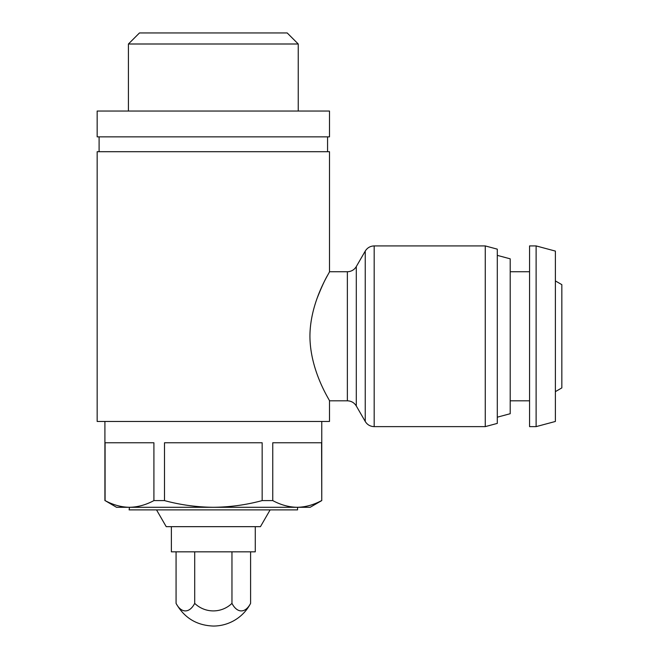 <?xml version="1.0" encoding="UTF-8"?>
<svg xmlns="http://www.w3.org/2000/svg" width="659" height="659" viewBox="0 0 659 659"><rect width="100%" height="100%" fill="white"/><g stroke="black" fill="none" stroke-linecap="round" stroke-linejoin="round"><path stroke-width="0.99" d="M97.161 151.702L329.5 151.702L329.5 271.739C330.25 271.574 310.158 300.982 309.928 336.008C310.002 371.462 330.307 401.043 329.5 400.812L329.5 421.463L97.161 421.463L97.161 151.702M317.317 297.753C321.271 287.818 324.574 280.553 327.21 275.956M129.493 507.298L297.555 507.298L297.555 509.885L129.115 509.885L129.493 507.298L116.528 507.298L105.086 500.593C113.101 504.918 121.24 507.15 129.493 507.298C137.739 507.142 145.878 504.909 153.909 500.593L164.503 500.593C180.418 504.901 196.687 507.133 213.335 507.298C229.975 507.133 246.252 504.901 262.158 500.593L272.752 500.593C280.775 504.918 288.914 507.15 297.168 507.298C305.414 507.142 313.552 504.909 321.584 500.593C313.56 504.918 305.422 507.15 297.168 507.298L310.142 507.298L321.757 500.593L321.757 421.463M272.752 500.593L272.752 442.766L321.584 442.766L321.757 500.593M104.913 500.593L104.913 421.463M105.086 500.593L105.086 442.766L153.909 442.766L153.909 500.593M164.503 500.593L164.503 442.766L262.158 442.766L262.158 500.593M255.28 526.665L255.28 551.83L171.381 551.83L171.381 526.665M156.529 509.885L166.216 526.665L260.445 526.665L270.132 509.885M99.097 151.702L99.097 136.858M97.161 136.858L329.5 136.858L329.5 111.042L97.161 111.042L97.161 136.858M128.423 111.042L128.423 43.996L298.247 43.996L298.247 111.042M128.423 43.996L139.469 32.95L287.192 32.95L298.247 43.996M176.068 551.83L176.068 603.372A26.805 13.402 -90 0 0 194.702 603.372A26.805 26.805 0 0 0 231.96 603.372A26.805 13.402 90 0 0 250.593 603.372L250.593 551.83M194.702 551.83L194.702 603.372M231.96 551.83L231.96 603.372M250.593 603.372A41.945 41.945 0 0 1 213.335 626.05C196.687 625.432 184.265 617.87 176.068 603.372M555.38 391.635L561.839 387.904L561.839 284.647L555.38 280.923M536.113 426.628L555.38 421.463L555.38 251.087L536.113 245.922L529.564 245.922L529.564 426.628L536.113 426.628L536.113 245.922M497.298 417.18L510.206 413.72L510.206 258.83L497.298 255.371M485.255 245.922L485.255 426.628L497.298 423.399L497.298 249.151L485.255 245.922L374.18 245.922C370.284 246.054 367.302 247.776 365.243 251.087L365.243 421.463C367.302 424.783 370.284 426.497 374.18 426.628L374.18 245.922M329.5 400.812L347.359 400.812L347.359 271.739L329.5 271.739M347.359 400.812C351.255 400.944 354.237 402.665 356.297 405.977L356.297 266.574L365.243 251.087M327.564 151.702L327.564 136.858M529.564 271.739L510.206 271.739M529.564 400.812L510.206 400.812M485.255 426.628L374.18 426.628M356.297 405.977L365.243 421.463M347.359 271.739L348.759 271.64C352.054 271.113 354.567 269.424 356.297 266.574"/></g></svg>
